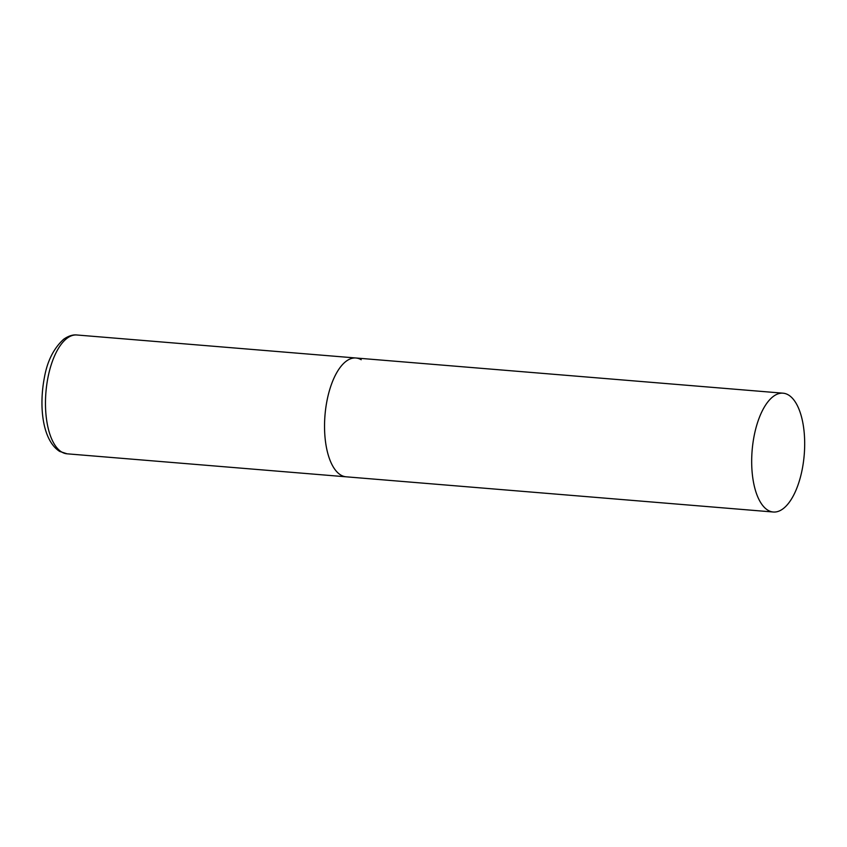 <?xml version="1.0" encoding="UTF-8"?>
<svg xmlns="http://www.w3.org/2000/svg" width="847" height="847" viewBox="0 0 847 847"><rect width="100%" height="100%" fill="white"/><g stroke="black" fill="none" stroke-linecap="round" stroke-linejoin="round"><path stroke-width="1.27" d="M773.29 512.012A59.608 26.13 94.7 0 0 802.66 466.972A59.608 26.13 94.7 0 0 783.073 393.188A59.608 26.13 94.7 0 0 753.703 438.227A59.608 26.13 94.7 0 0 773.29 512.012L67.072 453.812A59.608 26.13 -85.3 0 1 61.799 452.086A59.608 26.13 -85.3 0 1 46.574 386.094A59.608 26.13 -85.3 0 1 76.865 334.988L355.931 357.995A59.608 26.13 94.7 0 0 326.561 403.024A59.608 26.13 94.7 0 0 346.137 476.808A59.608 26.13 -85.3 0 1 340.865 475.082A59.608 26.13 -85.3 0 1 325.64 409.09A59.608 26.13 -85.3 0 1 355.931 357.995A59.608 26.13 -85.3 0 1 361.203 359.721M76.865 334.988C75.701 334.84 70.756 334.29 63.684 339.245C53.7 348.318 47.263 361.15 44.362 377.72C38.761 406.941 42.583 440.525 59.661 451.409L67.072 453.812M355.931 357.995L783.073 393.188"/></g></svg>
